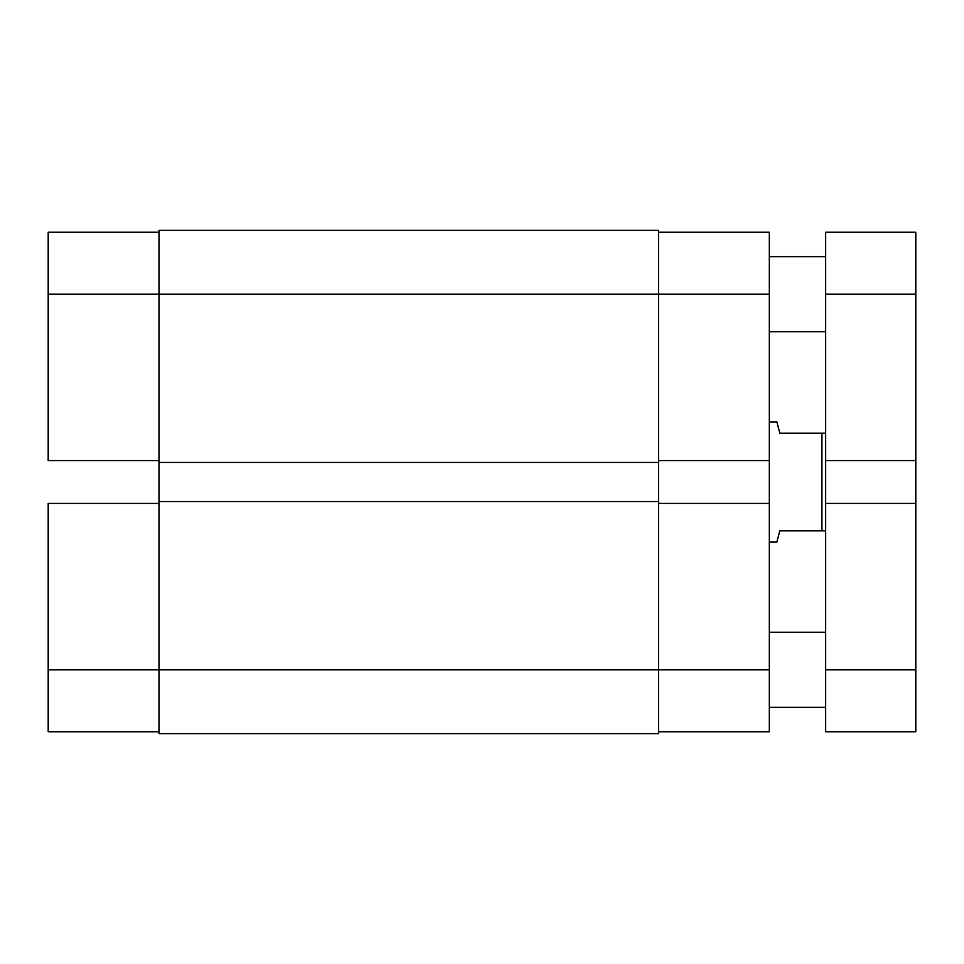 <?xml version="1.0" encoding="UTF-8"?>
<svg xmlns="http://www.w3.org/2000/svg" width="964" height="964" viewBox="0 0 964 964"><rect width="100%" height="100%" fill="white"/><g stroke="black" fill="none" stroke-linecap="round" stroke-linejoin="round"><path stroke-width="1.45" d="M48.2 503.413L159 503.413L48.2 503.413L48.2 669.787L48.2 503.413M159 669.787L48.2 669.787L48.2 731.76L159 731.76L48.2 731.76L48.2 669.787L159 669.787L159 733.64L658.52 733.64L159 733.64L159 669.787L658.52 669.787L159 669.787L159 501.533L159 669.787M48.2 232.24L48.2 460.587L48.2 294.213L159 294.213L159 501.533L159 462.467L658.52 462.467L159 462.467L159 294.213L658.52 294.213L159 294.213L159 230.36L159 294.213L48.2 294.213L48.2 232.24L159 232.24L48.2 232.24M159 460.587L48.2 460.587L159 460.587M658.52 230.36L159 230.36L658.52 230.36L658.52 294.213L658.52 230.36M658.52 733.64L658.52 501.533L159 501.533L658.52 501.533L658.52 294.213L769.32 294.213L658.52 294.213L658.52 669.787L769.32 669.787L769.32 232.24L658.52 232.24L769.32 232.24L769.32 503.413L658.52 503.413L769.32 503.413L769.32 669.787L658.52 669.787L658.52 733.64M658.52 460.587L769.32 460.587L658.52 460.587M769.32 731.76L658.52 731.76L769.32 731.76L769.32 669.787L769.32 731.76M776.839 421.907L769.32 421.907L776.839 421.907L777.599 424.799L776.839 421.907M779.84 433.173L777.599 424.799L779.84 433.173L821.906 433.173L779.84 433.173M821.906 530.827L821.906 433.173L821.906 530.827L825.654 530.827L779.84 530.827L821.906 530.827M777.599 539.201L779.84 530.827L776.839 542.093L769.32 542.093L776.839 542.093L777.599 539.201M825.654 433.173L821.906 433.173L825.654 433.173M825.654 707.347L769.32 707.347L825.654 707.347M769.32 632.239L825.654 632.239L769.32 632.239M825.654 331.761L769.32 331.761L825.654 331.761M769.32 256.653L825.654 256.653L769.32 256.653M915.8 232.24L825.654 232.24L825.654 294.213L915.8 294.213L915.8 232.24L825.654 232.24L825.654 294.213L915.8 294.213L915.8 460.587L825.654 460.587L825.654 294.213L825.654 460.587L915.8 460.587L915.8 503.413L915.8 232.24M825.654 460.587L825.654 503.413L915.8 503.413L915.8 669.787L825.654 669.787L825.654 503.413L915.8 503.413L915.8 669.787L825.654 669.787L825.654 731.76L915.8 731.76L915.8 669.787L915.8 731.76L825.654 731.76L825.654 460.587"/></g></svg>
